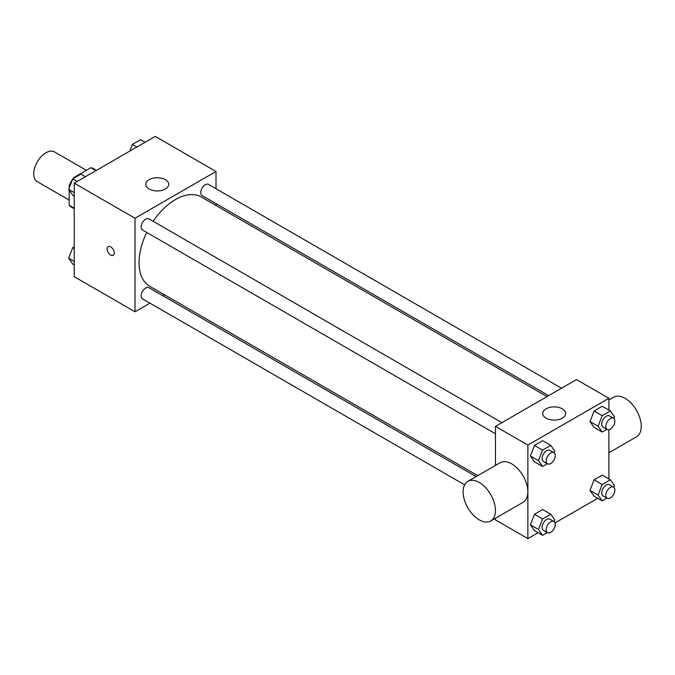 <?xml version="1.0" encoding="UTF-8"?>
<svg xmlns="http://www.w3.org/2000/svg" width="675" height="675" viewBox="0 0 675 675"><rect width="100%" height="100%" fill="white"/><g stroke="black" fill="none" stroke-linecap="round" stroke-linejoin="round"><path stroke-width="1.01" d="M86.375 170.319L54.489 151.917A17.187 9.922 120 0 0 41.251 156.524A17.187 9.922 120 0 0 33.75 173.812A17.187 9.922 120 0 0 37.311 181.676L69.188 200.087M74.393 177.896L73.828 177.567L90.88 167.721A22.182 12.808 120 0 1 93.445 168.64L96.432 170.362M74.25 208.212L69.188 205.284A22.182 12.808 120 0 0 71.263 207.048L74.25 208.778M69.188 205.284L69.188 190.139M69.188 188.021L69.188 185.6A22.182 12.808 120 0 1 72.546 179.381M73.828 177.567A22.182 12.808 120 0 0 73.01 178.689M69.955 186.047L69.188 185.6M95.943 170.648L90.88 167.721M149.951 303.151L135.008 311.782L74.25 276.699L74.25 183.17L155.258 136.401L216.008 171.475L216.008 188.738M164.455 294.773L162.827 295.718M146.711 232.436A51.553 29.759 120 0 0 139.058 262.676A51.553 29.759 120 0 0 149.732 286.267L477.757 475.656M547.028 396.596L201.285 196.982A51.553 29.759 120 0 0 153.149 221.282M216.008 203.605L216.008 205.487M135.008 311.782L135.008 218.244L216.008 171.475M561.533 388.218L208.533 184.418A6.438 3.721 120 0 0 203.572 186.148A6.438 3.721 120 0 0 200.762 192.62A6.438 3.721 120 0 0 202.095 195.573L548.657 395.651M476.128 476.601L148.913 287.685A6.438 3.721 120 0 0 143.952 289.406A6.438 3.721 120 0 0 141.143 295.886A6.438 3.721 120 0 0 142.476 298.831L464.628 484.827M495.475 433.789L142.476 229.989A6.438 3.721 -60 0 1 142.476 222.556A6.438 3.721 -60 0 1 148.913 218.843L501.913 422.643M135.008 218.244L74.25 183.17M149.183 189.017A11.458 6.615 180 0 1 145.825 184.334A11.458 6.615 180 0 1 157.283 177.719A11.458 6.615 180 0 1 168.733 184.334A11.458 6.615 180 0 1 161.662 190.443A11.458 6.615 180 0 1 149.183 189.017M114.252 253.024A5.012 2.894 60 0 1 113.206 255.319A5.012 2.894 60 0 1 108.194 252.425A5.012 2.894 60 0 1 108.194 246.637A5.012 2.894 60 0 1 112.058 247.987A5.012 2.894 60 0 1 114.252 253.024M113.214 255.319A5.012 2.894 60 0 1 108.203 252.425A5.012 2.894 60 0 1 108.203 246.637M538.085 532.71L527.875 538.599L495.475 519.893L495.475 518.231M495.475 465.429L495.475 426.355L576.475 379.586L608.884 398.301L608.884 410.079M597.704 498.285L555.036 522.923M594.093 427.368L590.001 421.546L594.093 410.999L602.277 406.274L594.093 410.999L590.001 421.546L594.093 427.368L602.193 432.042L598.101 426.22L602.193 415.673L610.377 410.948L614.469 416.77L613.828 418.441M534.473 530.626L530.381 524.804L534.473 514.257L542.658 509.532L534.473 514.257L530.381 524.804L534.473 530.626L542.573 535.3L538.481 529.478L542.573 518.932L550.758 514.207L554.85 520.028L554.209 521.699M608.884 429.654L608.884 478.921M527.875 538.599L527.875 445.061L608.884 398.301M594.093 496.209L590.001 490.388L594.093 479.841L602.277 475.116L594.093 479.841L590.001 490.388L594.093 496.209L602.193 500.884L598.101 495.062L602.193 484.515L610.377 479.79L614.469 485.612L613.828 487.282M534.473 461.784L530.381 455.962L534.473 445.416L542.658 440.691L534.473 445.416L530.381 455.962L534.473 461.784L542.573 466.459L538.481 460.637L542.573 450.09L550.758 445.365L554.85 451.187L554.209 452.858M527.875 445.061L495.475 426.355M546.1 418.171A11.458 6.615 180 0 1 542.751 413.497A11.458 6.615 180 0 1 554.2 406.882A11.458 6.615 180 0 1 565.658 413.497A11.458 6.615 180 0 1 558.588 419.605A11.458 6.615 180 0 1 546.1 418.171M467.843 481.385L500.243 462.679A22.866 13.205 60 0 1 517.86 468.804A22.866 13.205 60 0 1 527.842 491.813A22.866 13.205 60 0 1 523.108 502.284L490.708 520.99A22.866 13.205 60 0 1 467.843 507.786A22.866 13.205 60 0 1 467.843 481.385A22.866 13.205 60 0 1 485.46 487.51A22.866 13.205 60 0 1 495.442 510.519A22.866 13.205 60 0 1 490.708 520.99M608.884 452.765L636.517 436.809A22.866 13.205 -120 0 0 636.517 410.4A22.866 13.205 -120 0 0 613.651 397.204L608.884 399.954M547.315 463.725L542.573 466.459M553.939 452.68L549.889 450.343A6.438 3.721 120 0 0 544.928 452.064A6.438 3.721 120 0 0 542.118 458.544A6.438 3.721 120 0 0 543.451 461.489L547.501 463.826A6.438 3.721 120 0 0 553.939 460.114A6.438 3.721 120 0 0 553.939 452.68A6.438 3.721 120 0 0 548.977 454.402A6.438 3.721 120 0 0 546.168 460.882A6.438 3.721 120 0 0 547.501 463.826M538.481 460.637L530.381 455.962M542.573 450.09L534.473 445.416M550.758 445.365L542.658 440.691M606.935 429.3L602.193 432.042M613.558 418.255L609.508 415.918A6.438 3.721 120 0 0 604.547 417.639A6.438 3.721 120 0 0 601.737 424.119A6.438 3.721 120 0 0 603.07 427.073L607.12 429.41A6.438 3.721 120 0 0 613.558 425.689A6.438 3.721 120 0 0 613.558 418.255A6.438 3.721 120 0 0 608.597 419.985A6.438 3.721 120 0 0 605.787 426.457A6.438 3.721 120 0 0 607.12 429.41M598.101 426.22L590.001 421.546M602.193 415.673L594.093 410.999M610.377 410.948L602.277 406.274M547.315 532.567L542.573 535.3M553.939 521.522L549.889 519.185A6.438 3.721 120 0 0 544.928 520.906A6.438 3.721 120 0 0 542.118 527.386A6.438 3.721 120 0 0 543.451 530.331L547.501 532.668A6.438 3.721 120 0 0 553.939 528.955A6.438 3.721 120 0 0 553.939 521.522A6.438 3.721 120 0 0 548.977 523.243A6.438 3.721 120 0 0 546.168 529.723A6.438 3.721 120 0 0 547.501 532.668M538.481 529.478L530.381 524.804M542.573 518.932L534.473 514.257M550.758 514.207L542.658 509.532M606.935 498.142L602.193 500.884M613.558 487.097L609.508 484.76A6.438 3.721 120 0 0 604.547 486.489A6.438 3.721 120 0 0 601.737 492.961A6.438 3.721 120 0 0 603.07 495.914L607.12 498.251A6.438 3.721 120 0 0 613.558 494.53A6.438 3.721 120 0 0 613.558 487.097A6.438 3.721 120 0 0 608.597 488.827A6.438 3.721 120 0 0 605.787 495.307A6.438 3.721 120 0 0 607.12 498.251M598.101 495.062L590.001 490.388M602.193 484.515L594.093 479.841M610.377 479.79L602.277 475.116M74.25 196.079L72.748 195.21L68.656 189.388L72.748 178.841L80.933 174.116L85.43 176.715M74.25 192.62L68.656 189.388M77.245 181.44L72.748 178.841M129.777 151.107L132.368 144.425L140.552 139.7L145.049 142.29M136.865 147.015L132.368 144.425M74.25 264.921L72.748 264.052L68.656 258.23L72.748 247.683L74.25 246.822M74.25 261.461L68.656 258.23M74.25 248.552L72.748 247.683"/></g></svg>
